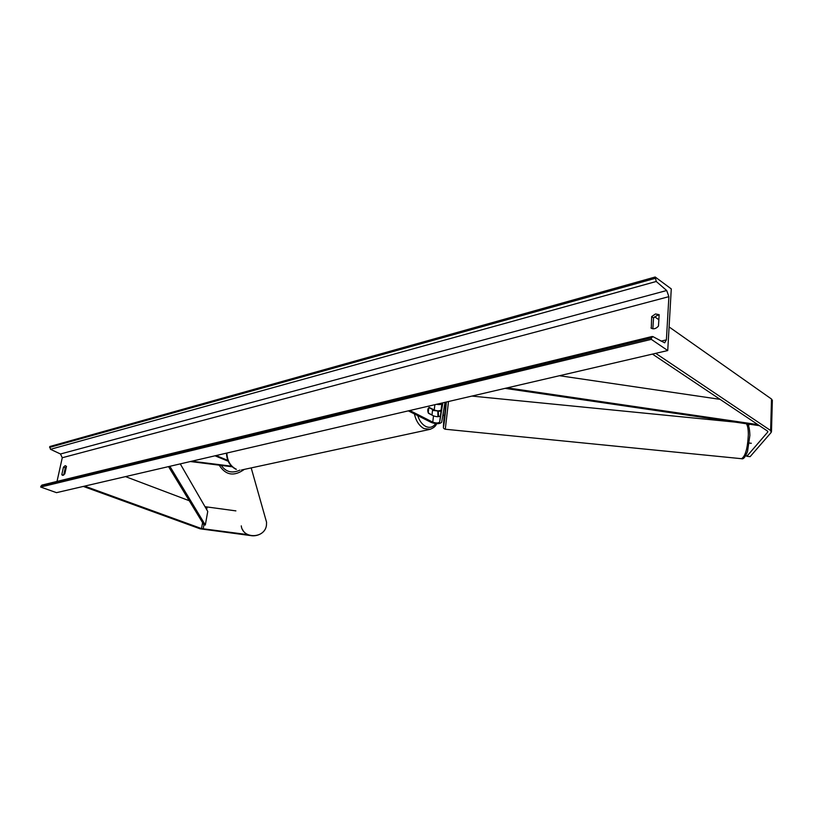 <?xml version="1.0" encoding="UTF-8"?>
<svg xmlns="http://www.w3.org/2000/svg" width="813" height="813" viewBox="0 0 813 813"><rect width="100%" height="100%" fill="white"/><g stroke="black" fill="none" stroke-linecap="round" stroke-linejoin="round"><path stroke-width="1.22" d="M247.731 534.608L201.512 528.572L84.674 486.113M235.882 510.879L204.998 506.682M249.967 535.493L200.11 528.816L83.312 486.428M189.266 500.727L125.517 476.621M772.34 400.443L771.507 399.041L770.633 430.524L771.181 432.435L750.104 456.682L746.873 456.276L767.777 432.018L767.492 431.063L652.453 354.102M748.417 425.656L749.566 424.234M746.873 456.276L745.856 455.463M770.633 430.524L655.715 353.34M771.507 399.041L669.099 326.938M658.855 319.722L654.638 316.755M441.317 409.488L440.433 415.697C439.172 416.967 436.866 417.018 433.512 415.87L428.471 413.289C427.323 410.595 427.557 408.634 429.203 407.384L434.233 409.986C437.313 411.104 439.599 411.093 441.083 409.955M408.339 410.86L431.286 422.465C436.307 424.183 439.772 424.101 441.662 422.232L445.036 402.333M432.923 410.402L440.931 411.388M436.53 404.305C439.457 404.844 441.235 404.589 441.876 403.553L441.957 403.045M409.813 410.514L432.76 422.14C436.114 423.288 438.42 423.238 439.681 421.988L442.841 402.841M232.122 466.784L190.344 461.54M231.502 466.174L191.817 461.205M215.039 455.798L228.179 461.235M216.126 455.554L227.823 460.392M432.008 414.711L432.638 409.549L428.847 407.598L428.217 412.76L431.479 414.823M667.737 350.545L651.325 339.367L651.416 337.954L652.839 336.572L664.648 342.832L666.396 339.864L668.896 296.654L666.69 290.515L656.243 281.481L655.207 277.009L671.274 288.91L667.737 350.545L56.514 492.658L40.65 487.048L41.89 485.097L652.148 336.491M63.688 475.087L65.284 467.821L66.422 466.632M659.13 315.159L657.371 315.281L653.54 317.903L652.859 328.808M659.16 314.661L655.502 313.96L651.66 316.582L651.294 328.218C653.642 329.448 656.04 328.737 658.469 326.074L659.16 314.661M65.213 465.656L66.473 466.377L64.816 473.898L62.459 475.361L61.818 474.65L63.465 467.15L65.213 465.656M57.022 481.408L62.266 457.739L60.497 453.989L50.477 449.304L49.786 446.52L655.207 277.009M651.325 339.367L40.65 487.048M63.465 467.15L65.284 467.821M61.818 474.65L63.434 475.239M650.959 327.944L651.67 328.442M651.66 316.582L653.54 317.903M749.322 443.075L751.314 443.278M444.203 407.222L445.463 407.354L444.66 415.311L443.065 415.158L443.268 412.73M443.41 412.74L443.065 415.158M440.707 414.01L441.489 407.303M180.273 463.888L207.752 511.448L205.323 525.015L203.921 524.863L168.535 466.611M205.323 525.015L169.856 466.306M720.105 399.356L559.476 375.718M757.858 424.61L507.302 387.852M759.464 425.687L505.086 388.37M207.081 507.241L206.665 509.568M203.921 524.863L203.189 528.958M202.579 522.647L201.512 528.572M767.797 431.327L767.777 432.018M441.876 403.553L441.286 408.533M434.874 404.691L434.233 409.986M440.433 415.697L439.681 421.988M433.512 415.87L432.76 422.14M226.857 453.054C227.264 460.9 230.445 466.316 236.38 469.304L235.994 469.284C229.957 466.205 226.786 460.829 226.481 453.146M430.484 429.254L424 428.593C419.203 425.91 416.002 421.022 414.417 413.939M417.74 415.616C419.406 420.839 422.059 424.437 425.697 426.419C429.721 428.217 433.044 427.282 435.677 423.634M437.943 416.703L437.821 411.561M241.268 525.869C242.782 539.304 264.987 538.684 266.451 525.178L266.562 522.251L265.353 517.993M244.317 469.386C234.053 476.723 225.679 475.32 219.205 465.168M221.268 465.422C225.943 472.079 232.183 473.633 239.977 470.097M666.396 339.864L661.03 341.145M668.896 296.654L62.266 457.739M651.416 337.954L40.853 486.144M655.126 278.371L49.583 447.414M656.243 281.481L50.477 449.304M666.69 290.515L60.497 453.989M746.354 423.766C747.665 425.514 748.326 429.173 748.336 434.742C747.604 448.512 745.318 456.5 741.486 458.695L445.28 429.234L448.502 401.52M446.357 402.018L446.052 405.555C444.376 424.488 442.343 435.971 444.091 416.978L444.244 415.27M445.046 407.313L445.636 402.191M771.476 431.632L772.35 400.199M241.471 469.995L429.132 429.559C433.166 428.39 435.666 426.439 436.632 423.715M438.492 416.663L438.298 411.581M251.197 467.902L266.562 522.251L266.461 525.198C265.211 536.732 247.345 539.923 242.477 529.456M747.086 423.868C748.743 424.762 749.677 428.614 749.881 435.412L747.533 451.398C745.379 457.079 743.367 459.508 741.486 458.695M443.451 426.988C443.146 427.963 443.756 428.715 445.28 429.234M734.861 422.079L471.896 396.083"/></g></svg>
